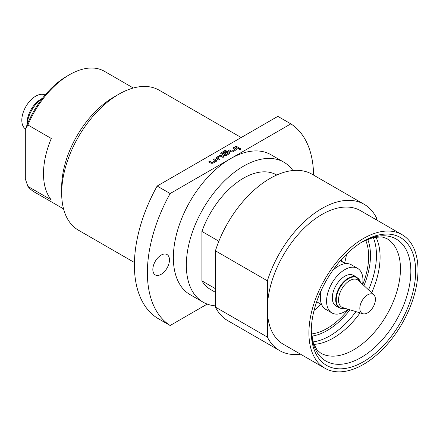 <?xml version="1.0" encoding="UTF-8"?>
<svg xmlns="http://www.w3.org/2000/svg" width="440" height="440" viewBox="0 0 440 440"><rect width="100%" height="100%" fill="white"/><g stroke="black" fill="none" stroke-linecap="round" stroke-linejoin="round"><path stroke-width="0.66" d="M239.36 149.402C238.981 148.698 239.399 148.462 240.62 148.676L240.851 149.012M240.62 148.615C240.994 149.32 240.576 149.562 239.36 149.341C238.981 148.643 239.399 148.401 240.62 148.615L240.851 148.979M169.461 259.919A11.754 6.787 120 0 0 167.024 254.535A11.754 6.787 120 0 0 157.965 257.686A11.754 6.787 120 0 0 152.834 269.511A11.754 6.787 120 0 0 155.271 274.896A11.754 6.787 120 0 0 164.329 271.744A11.754 6.787 120 0 0 169.461 259.919M341.193 259.781A25.713 14.845 -60 0 1 342.474 262.02M341.127 261.245A24.244 13.998 120 0 0 340.516 260.552M320.755 291.434A23.655 13.656 120 0 0 320.353 295.873L320.353 297.55A25.713 14.845 120 0 0 325.677 309.32L331.914 312.923A25.713 14.845 120 0 0 348.216 309.276M362.615 284.334A25.713 14.845 120 0 0 362.945 280.159A25.713 14.845 120 0 0 357.621 268.389A25.713 14.845 120 0 0 337.81 275.275A25.713 14.845 120 0 0 326.584 301.152A25.713 14.845 120 0 0 331.914 312.923M357.005 277.36L353.584 275.385A17.628 10.181 120 0 0 339.993 280.11A17.628 10.181 120 0 0 332.299 297.853A17.628 10.181 120 0 0 335.951 305.921L339.372 307.901A17.628 10.181 -60 0 1 335.72 299.827A17.628 10.181 -60 0 1 343.415 282.084A17.628 10.181 -60 0 1 357.005 277.36L360.465 282.32M373.819 294.817L358.578 280.555A15.796 9.119 120 0 0 346.126 283.349A15.796 9.119 120 0 0 338.536 299.954A15.796 9.119 120 0 0 342.925 307.67L362.896 313.731A11.017 6.364 120 0 0 371.08 309.92A11.017 6.364 120 0 0 375.414 299.354A11.017 6.364 120 0 0 373.819 294.817A11.017 6.364 120 0 0 365.129 296.769A11.017 6.364 120 0 0 359.832 308.347A11.017 6.364 120 0 0 362.896 313.731M27.049 124.933A23.436 13.53 -60 0 1 42.383 98.368M27.005 125.037L27.005 123.239A19.651 11.347 -60 0 1 40.898 99.176L42.455 98.274L40.898 99.176M25.487 128.992A19.651 11.347 -60 0 1 22.979 113.13A19.651 11.347 -60 0 1 35.706 96.173A19.651 11.347 -60 0 1 45.122 94.985M27.913 124.971L25.317 129.476A66.115 38.17 -60 0 1 66.869 76.23L69.465 74.734A69.784 40.293 120 0 0 27.913 124.971L51.288 138.468A69.784 40.293 120 0 0 51.288 199.931L27.913 186.434A69.784 40.293 120 0 0 34.573 192.148L63.553 208.879M133.337 88.005L104.363 71.275A69.784 40.293 120 0 0 69.465 74.734L66.869 76.23M215.419 292.32L210.419 289.432A66.115 38.17 -60 0 1 201.922 280.896L201.922 231.44A66.115 38.17 -60 0 1 243.48 178.195A66.115 38.17 -60 0 1 276.535 174.922L276.721 175.032M402.023 234.647A77.132 44.534 120 0 0 342.59 255.316A77.132 44.534 120 0 0 308.918 332.937A77.132 44.534 120 0 0 324.896 368.247A77.132 44.534 120 0 0 384.329 347.584A77.132 44.534 120 0 0 418 269.957A77.132 44.534 120 0 0 402.023 234.647L360.47 210.656A77.132 44.534 120 0 0 301.032 231.325A77.132 44.534 120 0 0 267.366 308.946L267.366 337.079A84.48 48.774 120 0 0 279.664 350.614A84.48 48.774 120 0 0 300.57 354.2M363.462 361.724A73.826 42.625 -60 0 1 311.256 331.584A73.826 42.625 -60 0 1 363.457 241.17A73.826 42.625 -60 0 1 363.462 241.17L363.462 241.17A73.826 42.625 -60 0 1 415.663 271.31A73.826 42.625 -60 0 1 363.462 361.724M360.085 312.879A66.115 38.17 -60 0 1 333.333 338.036A66.115 38.17 -60 0 1 313.83 344.372M311.487 333.938A58.767 33.93 120 0 0 348.42 309.337M362.769 284.477A58.767 33.93 120 0 0 368.654 256.465A58.767 33.93 120 0 0 365.607 240.191M346.533 254.199A58.767 33.93 -60 0 1 344.536 263.208M320.881 304.178A58.767 33.93 -60 0 1 314.077 310.415M241.175 137.538L159.214 90.222A80.806 46.651 120 0 0 118.811 94.226L113.619 97.224A73.458 42.411 -60 0 0 61.677 187.193L61.677 193.193A80.806 46.651 120 0 0 78.413 230.181L134.425 262.521M157.152 186.049A117.535 67.859 120 0 0 134.398 265.166A117.535 67.859 120 0 0 157.152 318.005L170.137 325.501A117.535 67.859 120 0 1 147.384 272.663A117.535 67.859 120 0 1 170.137 193.545L157.152 186.049L277.86 116.358L290.846 123.86L230.494 158.703A80.806 46.651 120 0 0 173.355 257.67A80.806 46.651 120 0 0 190.091 294.657L203.077 302.154A80.806 46.651 120 0 0 215.419 305.85M292.902 170.533A80.806 46.651 120 0 0 283.877 162.195A80.806 46.651 120 0 0 221.612 183.843A80.806 46.651 120 0 0 186.34 265.166A80.806 46.651 120 0 0 203.077 302.154M207.213 304.095L170.137 325.501M283.877 162.195L270.892 154.698A80.806 46.651 120 0 0 230.494 158.703L170.137 193.545M313.588 175.109A117.535 67.859 120 0 0 290.846 123.86M118.811 94.226A80.806 46.651 120 0 0 61.677 193.193M214.099 158.752L216.464 160.116L216.854 160.661L216.464 161.205L212.916 163.251L211.03 163.251L208.665 161.887L209.677 161.304L212.042 162.591L215.314 160.699L213.087 159.335L214.099 158.752L216.854 160.688M208.714 161.92L209.677 161.364L212.042 162.652L215.314 160.622M216.194 157.542L219.736 155.496L221.628 155.496L223.993 156.86L222.981 157.443L220.616 156.156L217.338 158.048L219.571 159.412L218.554 160.001L215.804 158.087L219.736 155.556L221.628 155.496M217.338 158.048L219.516 159.445M226.254 150.838L222.244 153.153L225.319 154.924L228.591 153.032L227.31 152.295L224.433 153.956L223.416 153.373L226.32 151.696L228.212 151.696L229.631 152.515L230.021 153.06L229.631 153.604L226.083 155.65L224.197 155.65L220.594 153.252L225.242 150.249L226.254 150.838M222.244 153.153L225.319 154.924M225.319 154.985L228.591 152.955M233.849 147.345L236.214 148.709L236.605 149.259L236.214 149.804L232.667 151.85L230.78 151.85L228.415 150.486L229.427 149.903L231.792 151.19L235.065 149.298L232.837 147.934L233.849 147.345L236.605 149.287M228.465 150.513L229.427 149.963L231.792 151.245L235.065 149.221M239.36 149.341L239.124 148.979M236.011 146.102L239.322 148.011L238.31 148.594L234.999 146.685L236.011 146.102L239.267 148.038M279.664 350.614L227.722 320.628A84.48 48.774 -60 0 1 215.419 307.087L215.419 250.822A84.48 48.774 -60 0 1 312.202 174.306L364.144 204.298A84.48 48.774 120 0 1 376.448 217.833L376.448 219.879M215.419 307.087L267.366 337.079M215.419 250.822L267.366 280.814L267.366 308.946A77.132 44.534 120 0 0 283.338 344.256L324.896 368.247M375.82 237.001A66.115 38.17 -60 0 1 371.674 292.809M364.144 204.298A84.48 48.774 120 0 0 267.366 280.814M215.419 288.69L201.922 280.896M201.922 231.44L218.873 241.225M25.317 129.476L25.317 178.937L27.913 186.434M357.621 268.389L351.389 264.792A25.713 14.845 120 0 0 338.531 266.062A25.713 14.845 120 0 0 332.613 270.628M321.343 290.147A25.713 14.845 120 0 0 320.353 297.55M338.531 266.062L337.079 266.904A23.655 13.656 120 0 0 333.432 269.473M316.569 302.022A24.244 13.998 120 0 0 317.477 302.214M318.824 302.99A25.713 14.845 -60 0 1 316.245 302.995M235.048 146.713L236.011 146.157M232.892 147.961L233.849 147.406M220.6 153.285L225.242 150.249M225.242 150.31L226.204 150.865M223.471 153.401L226.32 151.756L228.212 151.756L230.021 153.087M215.804 158.12L216.194 157.603M221.628 155.556L223.938 156.888M213.136 159.363L214.099 158.812M360.454 282.31A17.413 10.054 120 0 0 346.957 279.67A17.413 10.054 120 0 0 336.243 299.954A17.413 10.054 120 0 0 345.384 308.413M362.241 241.89A70.417 40.656 -60 0 1 410.839 271.997A70.417 40.656 -60 0 1 361.048 357.55A70.417 40.656 -60 0 1 311.273 330.171M349.976 309.81A61.353 35.42 -60 0 1 327.102 330.55A61.353 35.42 -60 0 1 311.745 336.171M355.96 311.625A65.747 37.961 -60 0 1 329.978 335.797A65.747 37.961 -60 0 1 312.972 341.897M362.208 241.907L373.494 237.441L381.997 236.94L386.76 238.557A66.115 38.17 -60 0 1 396.891 291.539A66.115 38.17 -60 0 1 353.705 349.795A66.115 38.17 -60 0 1 320.645 353.073L316.866 349.756L313.043 342.139L311.273 330.138M373.241 237.501A65.747 37.961 -60 0 1 368.522 289.867M367.675 239.299A61.353 35.42 -60 0 1 363.957 285.593M316.668 301.747L321.668 304.634M345.4 308.418L339.372 307.901M340.318 260.777L345.323 263.665"/></g></svg>
